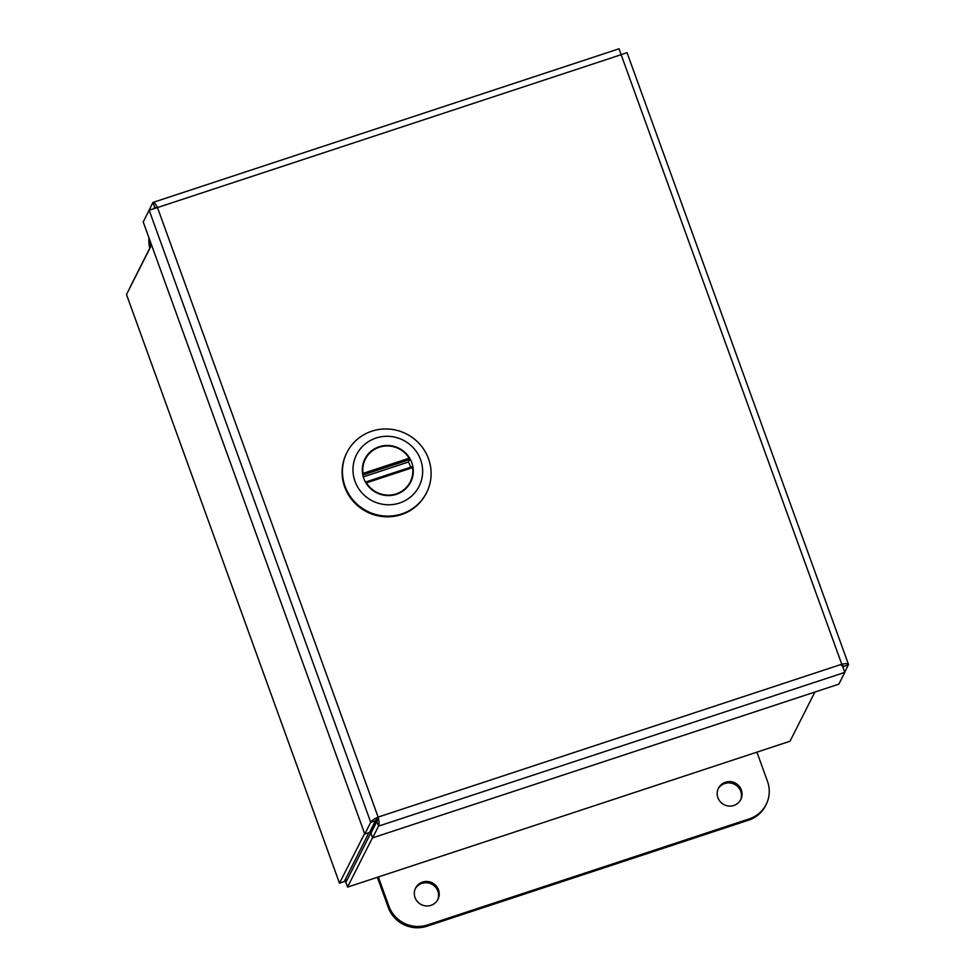 <?xml version="1.0" encoding="UTF-8"?>
<svg xmlns="http://www.w3.org/2000/svg" width="975" height="975" viewBox="0 0 975 975"><rect width="100%" height="100%" fill="white"/><g stroke="black" fill="none" stroke-linecap="round" stroke-linejoin="round"><path stroke-width="1.46" d="M375.424 820.755L370.732 822.303L364.796 834.052L369.488 832.504L375.424 820.755L377.593 818.159L376.874 821.462L370.939 833.211L372.621 837.854L378.568 826.118L376.874 821.462M841.242 665.291L843.655 665.913M843.765 666.108L843.241 667.461M154.952 207.102L156.049 207.663M153.16 202.373L154.537 207.248L153.928 208.455M146.981 214.512L152.856 202.593C153.916 201.886 155.464 203.543 157.487 207.565L149.151 210.21L370.732 822.303C371.475 820.779 373.937 819.037 378.129 817.099C379.19 821.572 379.336 824.582 378.568 826.118L844.801 672.397L841.778 664.231C846.166 663.341 848.408 663.524 848.506 664.779L843.802 666.327M627.01 52.589L848.482 664.402L844.777 672.153M626.925 52.687L621.136 54.698L619.088 48.872M844.801 672.397L838.866 684.145L372.621 837.854M364.796 834.052L143.215 221.947L149.151 210.21M377.593 818.159L378.129 817.099L157.487 207.565L621.136 54.698L841.778 664.231L378.129 817.099M149.48 239.253A30.335 29.482 26.8 0 0 150.406 246.931M148.98 237.888A30.335 29.482 26.8 0 0 149.76 248.211M717.905 797.721A12.541 12.188 -153.2 0 1 735.138 782.986A12.541 12.188 -153.2 0 1 728.934 806.069A12.541 12.188 -153.2 0 1 717.905 797.721M415.033 897.585A12.541 12.188 -153.2 0 1 432.266 882.838A12.541 12.188 -153.2 0 1 426.075 905.933A12.541 12.188 -153.2 0 1 415.033 897.585M378.337 876.964L388.915 906.189A30.335 29.482 26.8 0 0 427.489 924.97L749.287 818.878A30.335 29.482 26.8 0 0 766.179 804.424A30.335 29.482 26.8 0 0 767.496 781.377L756.917 752.152M740.488 800.146A12.541 12.188 26.8 0 0 734.492 784.266A12.541 12.188 26.8 0 0 718.136 788.848M437.617 899.998A12.541 12.188 26.8 0 0 431.62 884.118A12.541 12.188 26.8 0 0 415.277 888.7M377.337 877.293L388.269 907.469A30.335 29.482 26.8 0 0 426.843 926.25L748.642 820.158A30.335 29.482 26.8 0 0 765.533 805.703L766.179 804.424M789.787 741.317L347.527 887.128L789.787 741.317M377.532 819.78L345.893 882.338L347.575 886.994L345.394 881.217L339.556 883.094L344.248 881.546L368.977 832.662M339.483 883.204L126.494 294.523L339.483 883.204M151.491 244.798L130.284 286.735M345.893 882.338L345.93 880.157L345.394 881.217M347.575 886.994L372.535 837.622M814.881 692.043L790.079 741.11M345.528 879.036L345.93 880.157L345.15 880.693M126.494 294.523L151.552 244.981M364.613 833.552L339.556 883.094M376.033 822.729A25.277 24.558 -153.2 0 1 374.717 822.157M373.632 824.302A25.277 24.558 26.8 0 0 374.961 824.862M396.411 494.313A25.642 24.911 -153.2 0 1 368.794 486.793A25.642 24.911 -153.2 0 1 364.918 458.957A25.642 24.911 -153.2 0 1 399.043 448.293A25.642 24.911 -153.2 0 1 410.682 482.101A25.642 24.911 -153.2 0 1 396.411 494.313A25.642 24.911 -153.2 0 1 368.794 486.793A25.642 24.911 -153.2 0 1 364.918 458.957A25.642 24.911 -153.2 0 1 399.043 448.293A25.642 24.911 -153.2 0 1 410.682 482.101A25.642 24.911 -153.2 0 1 396.411 494.313M355.01 481.333A35.039 34.04 -153.2 0 1 394.01 436.983A35.039 34.04 -153.2 0 1 414.387 493.265A35.039 34.04 -153.2 0 1 355.01 481.333A35.039 34.04 -153.2 0 1 394.01 436.983A35.039 34.04 -153.2 0 1 414.387 493.265A35.039 34.04 -153.2 0 1 355.01 481.333M390.341 516.055A44.594 43.327 26.8 0 0 401.749 513.898A44.594 43.327 26.8 0 0 426.575 492.668A44.594 43.327 26.8 0 0 406.331 433.887A44.594 43.327 26.8 0 0 346.978 452.424A44.594 43.327 26.8 0 0 345.04 486.306A44.594 43.327 26.8 0 0 390.341 516.055A44.594 43.327 26.8 0 0 401.749 513.898A44.594 43.327 26.8 0 0 426.575 492.668A44.594 43.327 26.8 0 0 406.331 433.887A44.594 43.327 26.8 0 0 346.978 452.424A44.594 43.327 26.8 0 0 345.04 486.306A44.594 43.327 26.8 0 0 390.341 516.055M401.408 514.581A44.594 43.327 26.8 0 0 426.233 493.35A44.594 43.327 26.8 0 1 401.408 514.581A44.594 43.327 26.8 0 1 353.377 501.503A44.594 43.327 26.8 0 1 346.649 453.095A44.594 43.327 26.8 0 0 353.377 501.503A44.594 43.327 26.8 0 0 401.408 514.581M362.895 475.337L363.029 473.399A25.167 24.448 -153.2 0 1 365.345 459.176A25.167 24.448 -153.2 0 1 386.648 445.941A25.167 24.448 -153.2 0 1 409.147 458.201L409.658 459.578L408.428 462.004A25.167 24.448 -153.2 0 1 410.548 467.196M365.552 482.247L366.454 482.857L412.571 467.647L412.218 466.672L365.698 481.991L366.454 482.857A25.167 24.448 -153.2 0 0 388.94 495.117A25.167 24.448 -153.2 0 0 410.256 481.882A25.167 24.448 -153.2 0 0 412.571 467.647L412.218 466.672L365.747 481.991M408.428 462.004L363.297 476.885M749.287 818.878L748.642 820.158M427.489 924.97L426.843 926.25M388.915 906.189L388.269 907.469M345.93 880.157L347.21 879.73M409.658 459.578L363.102 474.923M363.029 473.399L409.147 458.201M619.125 48.75L153.197 202.361M346.978 452.424L346.649 453.095L346.978 452.424M426.575 492.668L426.233 493.35L426.575 492.668M408.098 486.159L410.256 481.882M363.188 463.442L365.345 459.176"/></g></svg>
